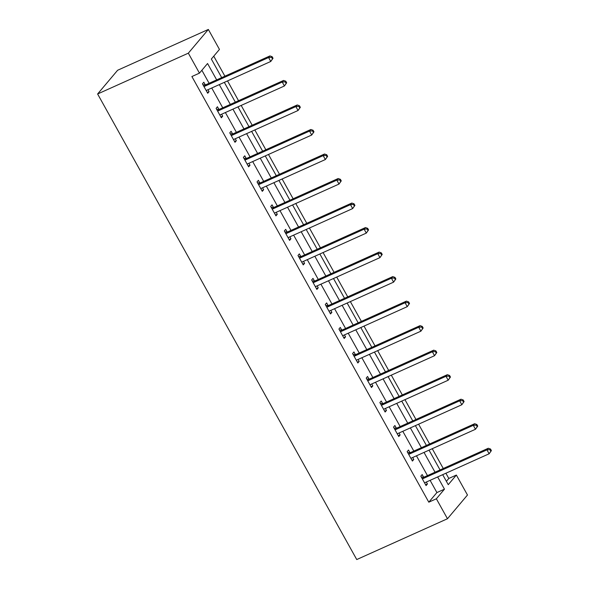 <?xml version="1.0" encoding="UTF-8"?>
<svg xmlns="http://www.w3.org/2000/svg" width="589" height="589" viewBox="0 0 589 589"><rect width="100%" height="100%" fill="white"/><g stroke="black" fill="none" stroke-linecap="round" stroke-linejoin="round"><path stroke-width="0.88" d="M446.388 481.323L448.803 478.459L456.365 475.058L467.475 495.018L447.471 518.74L356.743 559.55L97.612 93.982L117.616 70.26L208.344 29.45L219.454 49.41L211.341 59.033L221.692 77.623M448.803 478.459L445.895 473.232M443.267 468.505L432.245 448.708M429.617 443.988L418.602 424.19M415.967 419.464L404.952 399.673M402.324 394.947L391.302 375.149M388.674 370.422L377.659 350.632M375.024 345.905L364.009 326.107M361.381 321.388L350.359 301.59M347.731 296.863L336.709 277.073M334.081 272.346L323.067 252.548M320.438 247.822L309.416 228.031M306.788 223.305L295.766 203.507M293.138 198.78L282.124 178.99M279.488 174.263L268.474 154.465M265.845 149.746L254.823 129.948M252.195 125.221L241.181 105.431M238.545 100.704L227.531 80.907M224.902 76.18L213.755 56.161M216.671 79.883L207.556 63.516L199.45 73.139L191.889 76.533L428.799 502.181L436.905 492.566L430.103 480.337M427.474 475.61L416.452 455.812M413.824 451.086L402.802 431.295M400.174 426.569L389.16 406.771M386.531 402.051L375.51 382.254M372.881 377.527L361.86 357.737M359.231 353.01L348.217 333.212M345.581 328.485L334.567 308.695M331.938 303.968L320.917 284.17M318.288 279.451L307.274 259.653M304.638 254.927L293.624 235.129M290.995 230.409L279.974 210.612M277.345 205.885L266.331 186.095M263.695 181.368L252.681 161.57M250.053 156.843L239.031 137.053M236.403 132.326L225.388 112.528M222.752 107.809L211.738 88.011M209.11 83.285L201.865 70.268M205.222 84.772L203.809 82.232L202.454 83.837L207.703 93.261L209.058 91.663L207.969 89.705M218.872 109.296L217.451 106.749L216.104 108.354L221.354 117.785L222.701 116.18L221.619 114.229M232.515 133.813L231.102 131.273L229.754 132.871L234.996 142.302L236.351 140.705L235.261 138.746M246.165 158.338L244.752 155.79L243.397 157.396L248.646 166.827L250.001 165.222L248.911 163.263M259.815 182.855L258.402 180.308L257.047 181.913L262.296 191.344L263.644 189.739L262.561 187.788M273.465 207.372L272.044 204.832L270.697 206.437L275.947 215.868L277.294 214.263L276.204 212.305M287.108 231.897L285.694 229.349L284.34 230.954L289.589 240.386L290.944 238.781L289.854 236.83M300.758 256.414L299.345 253.874L297.99 255.471L303.239 264.903L304.594 263.305L303.504 261.347M314.408 280.938L312.987 278.391L311.64 279.996L316.889 289.427L318.237 287.822L317.147 285.871M328.051 305.455L326.637 302.915L325.283 304.513L330.532 313.944L331.887 312.347L330.797 310.388M341.701 329.98L340.287 327.432L338.933 329.037L344.182 338.469L345.537 336.864L344.447 334.905M355.351 354.497L353.93 351.95L352.583 353.555L357.832 362.986L359.18 361.381L358.09 359.43M368.994 379.014L367.58 376.474L366.225 378.079L371.475 387.503L372.83 385.905L371.74 383.947M382.644 403.539L381.23 400.991L379.876 402.596L385.125 412.028L386.48 410.423L385.39 408.471M396.294 428.056L394.873 425.516L393.526 427.113L398.775 436.545L400.122 434.947L399.04 432.989M409.937 452.58L408.523 450.033L407.168 451.638L412.418 461.069L413.772 459.464L412.683 457.513M423.587 477.097L422.173 474.557L420.818 476.155L426.068 485.586L427.423 483.981L426.333 482.03M447.471 518.74L436.361 498.78L444.467 489.164L437.664 476.935M428.799 502.181L436.361 498.78M199.45 73.139L188.333 53.172L97.612 93.982M442.685 474.675L448.251 484.673L456.365 475.058M224.321 82.35L235.342 102.147M237.971 106.874L248.985 126.664M251.621 131.391L262.635 151.189M265.264 155.908L276.285 175.706M278.914 180.433L289.928 200.223M292.564 204.95L303.578 224.748M306.206 229.474L317.228 249.265M319.856 253.992L330.878 273.789M333.507 278.509L344.521 298.306M347.149 303.033L358.171 322.831M360.799 327.55L371.821 347.348M374.449 352.075L385.464 371.865M388.099 376.592L399.114 396.39M401.742 401.116L412.764 420.907M415.392 425.633L426.407 445.431M429.042 450.151L440.057 469.948M208.344 29.45L188.333 53.172M435.035 472.209L424.014 452.411M421.385 447.692L410.364 427.894M407.735 423.167L396.721 403.377M394.085 398.65L383.071 378.852M380.442 374.125L369.421 354.335M366.792 349.608L355.778 329.811M353.142 325.084L342.128 305.293M339.5 300.567L328.478 280.769M325.85 276.05L314.835 256.252M312.199 251.525L301.185 231.735M298.557 227.008L287.535 207.21M284.907 202.483L273.885 182.693M271.257 177.966L260.242 158.169M257.614 153.449L246.592 133.651M243.964 128.925L232.942 109.134M230.314 104.408L219.299 84.61M436.905 492.566L444.467 489.164M207.262 92.466L209.058 91.663M220.912 116.99L222.701 116.18M234.555 141.507L236.351 140.705M248.205 166.032L250.001 165.222M261.855 190.549L263.644 189.739M275.497 215.066L277.294 214.263M289.147 239.59L290.944 238.781M302.798 264.108L304.594 263.305M316.44 288.632L318.237 287.822M330.09 313.149L331.887 312.347M343.74 337.674L345.537 336.864M357.39 362.191L359.18 361.381M371.033 386.708L372.83 385.905M384.683 411.232L386.48 410.423M398.333 435.75L400.122 434.947M411.976 460.274L413.772 459.464M425.626 484.791L427.423 483.981M273.024 58.274L272.155 56.699L271.61 57.347L272.486 58.915L273.024 58.274L270.771 61.462L206.96 90.161A1.826 1.627 -139.9 0 0 206.459 90.529L206.29 90.721M272.486 58.915L270.771 61.462L268.584 57.531L269.939 55.926L206.121 84.625A1.826 1.627 -139.9 0 1 205.495 84.764L203.014 84.831M203.868 86.377L204.147 86.369A1.826 1.627 -139.9 0 0 204.773 86.23L268.584 57.531L271.61 57.347M272.155 56.699L269.939 55.926M286.674 82.791L285.798 81.223L285.26 81.864L286.136 83.432L286.674 82.791L284.421 85.979L220.61 114.678A1.826 1.627 -139.9 0 0 220.109 115.046L219.933 115.238M286.136 83.432L284.421 85.979L282.234 82.048L283.581 80.45L219.771 109.149A1.826 1.627 -139.9 0 1 219.145 109.289L216.656 109.348M217.518 110.901L217.79 110.894A1.826 1.627 -139.9 0 0 218.423 110.754L282.234 82.048L285.26 81.864M285.798 81.223L283.581 80.45M300.324 107.316L299.448 105.74L298.91 106.381L299.779 107.956L300.324 107.316L298.063 110.496L234.253 139.203A1.826 1.627 -139.9 0 0 233.752 139.571L233.583 139.762M299.779 107.956L298.063 110.496L295.877 106.572L297.231 104.967L233.421 133.666A1.826 1.627 -139.9 0 1 232.795 133.806L230.306 133.872M231.168 135.418L231.44 135.411A1.826 1.627 -139.9 0 0 232.066 135.271L295.877 106.572L298.91 106.381M299.448 105.74L297.231 104.967M313.966 131.833L313.098 130.265L312.553 130.905L313.429 132.473L313.966 131.833L311.714 135.021L247.903 163.72A1.826 1.627 -139.9 0 0 247.402 164.088L247.233 164.279M313.429 132.473L311.714 135.021L309.527 131.089L310.882 129.484L247.071 158.191A1.826 1.627 -139.9 0 1 246.438 158.331L243.956 158.389M244.818 159.936L245.09 159.928A1.826 1.627 -139.9 0 0 245.716 159.788L309.527 131.089L312.553 130.905M313.098 130.265L310.882 129.484M327.617 156.357L326.74 154.782L326.203 155.422L327.079 156.998L327.617 156.357L325.364 159.538L261.553 188.237A1.826 1.627 -139.9 0 0 261.052 188.605L260.883 188.804M327.079 156.998L325.364 159.538L323.177 155.614L324.524 154.009L260.713 182.708A1.826 1.627 -139.9 0 1 260.088 182.848L257.599 182.914M258.461 184.46L258.733 184.453A1.826 1.627 -139.9 0 0 259.366 184.313L323.177 155.614L326.203 155.422M326.74 154.782L324.524 154.009M341.267 180.875L340.39 179.306L339.853 179.947L340.722 181.515L341.267 180.875L339.006 184.062L275.196 212.762A1.826 1.627 -139.9 0 0 274.695 213.13L274.526 213.321M340.722 181.515L339.006 184.062L336.82 180.131L338.174 178.526L274.364 207.225A1.826 1.627 -139.9 0 1 273.738 207.372L271.249 207.431M272.111 208.977L272.383 208.97A1.826 1.627 -139.9 0 0 273.009 208.83L336.82 180.131L339.853 179.947M340.39 179.306L338.174 178.526M354.917 205.392L354.041 203.823L353.496 204.464L354.372 206.04L354.917 205.392L352.656 208.58L288.846 237.279A1.826 1.627 -139.9 0 0 288.345 237.647L288.176 237.838M354.372 206.04L352.656 208.58L350.47 204.648L351.824 203.05L288.014 231.749A1.826 1.627 -139.9 0 1 287.38 231.889L284.899 231.956M285.761 233.502L286.033 233.494A1.826 1.627 -139.9 0 0 286.659 233.354L350.47 204.648L353.496 204.464M354.041 203.823L351.824 203.05M368.559 229.916L367.683 228.341L367.146 228.988L368.022 230.557L368.559 229.916L366.306 233.104L302.496 261.803A1.826 1.627 -139.9 0 0 301.995 262.171L301.826 262.363M368.022 230.557L366.306 233.104L364.12 229.173L365.467 227.568L301.656 256.267A1.826 1.627 -139.9 0 1 301.031 256.406L298.542 256.473M299.403 258.019L299.676 258.011A1.826 1.627 -139.9 0 0 300.309 257.872L364.12 229.173L367.146 228.988M367.683 228.341L365.467 227.568M382.209 254.433L381.333 252.865L380.796 253.506L381.665 255.074L382.209 254.433L379.957 257.621L316.138 286.32A1.826 1.627 -139.9 0 0 315.638 286.688L315.468 286.88M381.665 255.074L379.957 257.621L377.763 253.69L379.117 252.092L315.306 280.791A1.826 1.627 -139.9 0 1 314.681 280.931L312.192 280.99M313.053 282.536L313.326 282.536A1.826 1.627 -139.9 0 0 313.952 282.389L377.763 253.69L380.796 253.506M381.333 252.865L379.117 252.092M395.86 278.958L394.983 277.382L394.439 278.023L395.315 279.598L395.86 278.958L393.599 282.138L329.788 310.845A1.826 1.627 -139.9 0 0 329.288 311.213L329.118 311.404M395.315 279.598L393.599 282.138L391.413 278.214L392.767 276.609L328.957 305.308A1.826 1.627 -139.9 0 1 328.323 305.448L325.842 305.514M326.704 307.06L326.976 307.053A1.826 1.627 -139.9 0 0 327.602 306.913L391.413 278.214L394.439 278.023M394.983 277.382L392.767 276.609M409.502 303.475L408.626 301.907L408.089 302.547L408.965 304.115L409.502 303.475L407.249 306.663L343.439 335.362A1.826 1.627 -139.9 0 0 342.938 335.73L342.769 335.921M408.965 304.115L407.249 306.663L405.063 302.731L406.41 301.126L342.599 329.833A1.826 1.627 -139.9 0 1 341.973 329.973L339.485 330.031M340.346 331.578L340.626 331.57A1.826 1.627 -139.9 0 0 341.252 331.43L405.063 302.731L408.089 302.547M408.626 301.907L406.41 301.126M423.152 327.999L422.276 326.424L421.739 327.064L422.615 328.64L423.152 327.999L420.899 331.18L357.089 359.879A1.826 1.627 -139.9 0 0 356.581 360.247L356.411 360.446M422.615 328.64L420.899 331.18L418.713 327.248L420.06 325.651L356.249 354.35A1.826 1.627 -139.9 0 1 355.623 354.49L353.135 354.556M353.996 356.102L354.269 356.095A1.826 1.627 -139.9 0 0 354.895 355.955L418.713 327.248L421.739 327.064M422.276 326.424L420.06 325.651M436.802 352.517L435.926 350.948L435.381 351.589L436.258 353.157L436.802 352.517L434.542 355.704L370.731 384.403A1.826 1.627 -139.9 0 0 370.231 384.772L370.061 384.963M436.258 353.157L434.542 355.704L432.355 351.773L433.71 350.168L369.899 378.867A1.826 1.627 -139.9 0 1 369.266 379.007L366.785 379.073M367.646 380.619L367.919 380.612A1.826 1.627 -139.9 0 0 368.545 380.472L432.355 351.773L435.381 351.589M435.926 350.948L433.71 350.168M450.445 377.034L449.576 375.465L449.032 376.106L449.908 377.682L450.445 377.034L448.192 380.222L384.381 408.921A1.826 1.627 -139.9 0 0 383.881 409.289L383.711 409.48M449.908 377.682L448.192 380.222L446.006 376.29L447.353 374.692L383.542 403.391A1.826 1.627 -139.9 0 1 382.916 403.531L380.435 403.598M381.289 405.144L381.569 405.136A1.826 1.627 -139.9 0 0 382.195 404.996L446.006 376.29L449.032 376.106M449.576 375.465L447.353 374.692M464.095 401.558L463.219 399.983L462.682 400.623L463.558 402.199L464.095 401.558L461.842 404.739L398.031 433.445A1.826 1.627 -139.9 0 0 397.523 433.813L397.354 434.005M463.558 402.199L461.842 404.739L459.656 400.814L461.003 399.209L397.192 427.909A1.826 1.627 -139.9 0 1 396.566 428.048L394.078 428.115M394.939 429.661L395.212 429.653A1.826 1.627 -139.9 0 0 395.845 429.514L459.656 400.814L462.682 400.623M463.219 399.983L461.003 399.209M477.745 426.075L476.869 424.507L476.324 425.148L477.2 426.716L477.745 426.075L475.485 429.263L411.674 457.962A1.826 1.627 -139.9 0 0 411.174 458.33L411.004 458.522M477.2 426.716L475.485 429.263L473.298 425.332L474.653 423.727L410.842 452.433A1.826 1.627 -139.9 0 1 410.216 452.573L407.728 452.632M408.589 454.178L408.862 454.171A1.826 1.627 -139.9 0 0 409.488 454.031L473.298 425.332L476.324 425.148M476.869 424.507L474.653 423.727M491.388 450.6L490.519 449.024L489.974 449.665L490.851 451.24L491.388 450.6L489.135 453.78L425.324 482.487A1.826 1.627 -139.9 0 0 424.824 482.847L424.654 483.046M490.851 451.24L489.135 453.78L486.948 449.856L488.303 448.251L424.485 476.95A1.826 1.627 -139.9 0 1 423.859 477.09L421.378 477.156M422.232 478.702L422.512 478.695A1.826 1.627 -139.9 0 0 423.138 478.555L486.948 449.856L489.974 449.665M490.519 449.024L488.303 448.251M204.147 86.369L205.495 84.764M204.773 86.23L206.121 84.625M217.79 110.894L219.145 109.289M218.423 110.754L219.771 109.149M231.44 135.411L232.795 133.806M232.066 135.271L233.421 133.666M245.09 159.928L246.438 158.331M245.716 159.788L247.071 158.191M258.733 184.453L260.088 182.848M259.366 184.313L260.713 182.708M272.383 208.97L273.738 207.372M273.009 208.83L274.364 207.225M286.033 233.494L287.38 231.889M286.659 233.354L288.014 231.749M299.676 258.011L301.031 256.406M300.309 257.872L301.656 256.267M313.326 282.536L314.681 280.931M313.952 282.389L315.306 280.791M326.976 307.053L328.323 305.448M327.602 306.913L328.957 305.308M340.626 331.57L341.973 329.973M341.252 331.43L342.599 329.833M354.269 356.095L355.623 354.49M354.895 355.955L356.249 354.35M367.919 380.612L369.266 379.007M368.545 380.472L369.899 378.867M381.569 405.136L382.916 403.531M382.195 404.996L383.542 403.391M395.212 429.653L396.566 428.048M395.845 429.514L397.192 427.909M408.862 454.171L410.216 452.573M409.488 454.031L410.842 452.433M422.512 478.695L423.859 477.09M423.138 478.555L424.485 476.95"/></g></svg>
